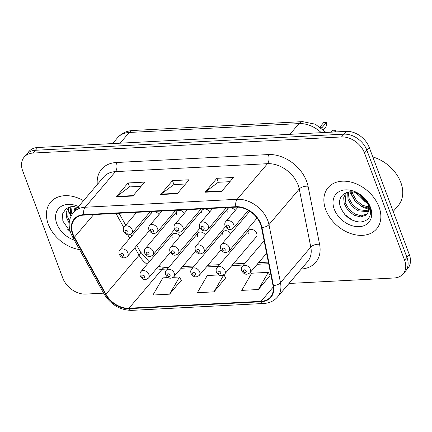 <?xml version="1.0" encoding="UTF-8"?>
<svg xmlns="http://www.w3.org/2000/svg" width="432" height="432" viewBox="0 0 432 432"><rect width="100%" height="100%" fill="white"/><g stroke="black" fill="none" stroke-linecap="round" stroke-linejoin="round"><path stroke-width="0.65" d="M248.751 230.375L217.091 267.581A4.973 3.607 40.4 0 1 221.297 266.917A4.973 3.607 40.4 0 1 225.04 270.589A4.973 3.607 40.4 0 1 224.667 274.034L256.333 236.828A4.973 3.607 -139.6 0 0 256.705 233.383A4.973 3.607 -139.6 0 0 252.963 229.711A4.973 3.607 -139.6 0 0 248.751 230.375A4.973 3.607 -139.6 0 0 248.378 233.82M205.394 234.927A4.973 3.607 -139.6 0 0 198.013 233.026A4.973 3.607 -139.6 0 0 197.64 236.471M230.769 233.599A4.973 3.607 -139.6 0 0 223.382 231.703A4.973 3.607 -139.6 0 0 223.009 235.143M180.025 236.25A4.973 3.607 -139.6 0 0 172.643 234.355A4.973 3.607 -139.6 0 0 172.271 237.794M184.361 213.246A4.973 3.607 -139.6 0 0 176.974 211.351A4.973 3.607 -139.6 0 0 176.602 214.79M209.731 211.923A4.973 3.607 -139.6 0 0 202.343 210.028A4.973 3.607 -139.6 0 0 201.971 213.467M235.1 210.6A4.973 3.607 -139.6 0 0 227.718 208.699A4.973 3.607 -139.6 0 0 227.34 212.144M158.987 214.574A4.973 3.607 -139.6 0 0 151.605 212.679A4.973 3.607 -139.6 0 0 151.232 216.119M48.271 224.154A31.838 23.096 -139.6 0 0 79.547 249.577A31.838 23.096 -139.6 0 1 48.271 224.154A31.838 23.096 -139.6 0 1 50.657 202.127A31.838 23.096 -139.6 0 0 48.271 224.154M325.723 209.66A31.838 23.096 -139.6 0 0 349.661 233.172A31.838 23.096 -139.6 0 0 376.607 228.906A31.838 23.096 -139.6 0 0 378.999 206.879A31.838 23.096 -139.6 0 0 355.061 183.368A31.838 23.096 -139.6 0 0 328.115 187.634A31.838 23.096 -139.6 0 0 325.723 209.66A31.838 23.096 -139.6 0 0 349.661 233.172A31.838 23.096 -139.6 0 0 376.607 228.906A31.838 23.096 -139.6 0 0 378.999 206.879A31.838 23.096 -139.6 0 0 355.061 183.368A31.838 23.096 -139.6 0 0 328.115 187.634A31.838 23.096 -139.6 0 0 325.723 209.66M72.992 234.068A21.227 15.395 40.4 0 1 74.585 219.38A21.227 15.395 40.4 0 1 84.002 215.087L236.045 207.144A21.227 15.395 40.4 0 1 261.457 227.416L272.986 285.482A21.227 15.395 40.4 0 1 270.491 297.016A21.227 15.395 40.4 0 1 261.079 301.309L128.995 308.21A21.227 15.395 40.4 0 1 105.926 294.208L74.434 237.19A21.227 15.395 40.4 0 1 72.992 234.068M72.549 234.09A21.757 15.784 -139.6 0 0 74.029 237.287L105.521 294.305A21.757 15.784 -139.6 0 0 129.163 308.664L261.247 301.763A21.757 15.784 -139.6 0 0 273.456 285.536L261.922 227.475A21.757 15.784 -139.6 0 0 235.877 206.69L83.83 214.634A21.757 15.784 -139.6 0 0 72.549 234.09M288.986 283.473L394.265 277.976A19.899 14.434 -139.6 0 0 403.088 273.947L407.824 268.385A19.899 14.434 -139.6 0 0 409.32 254.615L369.241 147.431L366.876 150.212A19.899 14.434 -139.6 0 0 343.899 134.158L35.37 150.277A19.899 14.434 -139.6 0 0 26.541 154.305A19.899 14.434 -139.6 0 1 35.37 150.277L343.899 134.158A19.899 14.434 -139.6 0 1 366.876 150.212L406.949 257.396L366.876 150.212L364.511 152.998A19.899 14.434 -139.6 0 0 341.534 136.944L32.999 153.058A19.899 14.434 -139.6 0 0 24.176 157.086A19.899 14.434 -139.6 0 0 22.68 170.851L62.759 278.035A19.899 14.434 -139.6 0 0 85.73 294.089L103.615 293.155M405.459 271.166A19.899 14.434 -139.6 0 0 406.949 257.396A19.899 14.434 -139.6 0 1 405.459 271.166M221.675 191.365L233.512 177.455L216.864 178.324L205.027 192.235L221.675 191.365M229.921 181.678L218.263 182.288L205.465 191.819A5.308 2.9 87 0 0 205.027 192.235M218.344 182.282L216.864 178.324M132.889 196.004L144.725 182.093L128.083 182.963L116.24 196.873L132.889 196.004M141.134 186.316L129.476 186.921L116.678 196.457A5.308 2.9 87 0 0 116.24 196.873M129.557 186.921L128.083 182.963M177.282 193.682L189.119 179.777L172.471 180.646L160.634 194.551L177.282 193.682M185.528 183.994L173.869 184.604L161.071 194.141A5.308 2.9 87 0 0 160.634 194.551M173.95 184.599L172.471 180.646M83.527 200.686A31.838 23.096 -139.6 0 0 50.657 202.127A31.838 23.096 -139.6 0 1 83.527 200.686M403.088 273.947A19.899 14.434 -139.6 0 0 404.584 260.177L364.511 152.998M168.205 277.576L162.88 277.857L152.944 295.029L169.592 294.16L181.24 280.26M258.379 289.521L268.315 272.349L251.667 273.218L241.731 290.39L258.379 289.521L270.027 275.627M218.948 274.925L207.274 275.535L197.338 292.712L213.986 291.843L225.634 277.943M223.938 274.703L225.704 278.073M213.986 291.843L223.868 274.752M169.592 294.16L179.528 276.988L173.254 277.312M179.528 276.988L181.31 280.39M268.315 272.349L270.097 275.751M369.241 147.431A19.899 14.434 -139.6 0 0 346.27 131.377L37.735 147.496A19.899 14.434 -139.6 0 0 28.912 151.524L24.176 157.086M323.487 129.773L325.307 127.629A9.952 7.22 40.4 0 0 326.516 122.45L321.57 128.115M326.516 122.45L323.654 122.596L319.977 126.922M313.205 123.341A6.631 4.811 40.4 0 1 313.07 123.152L312.736 123.169M74.844 210.892L73.672 206.345M75.784 209.79L74.774 206.431M71.269 215.73L70.535 213.813L70.232 206.631M72.085 214.348L71.474 212.711L70.961 206.496M69.196 223.15L66.776 218.23L66.226 212.247L68.499 207.155M69.466 220.995L67.716 217.123L68.656 207.095M78.505 206.588A21.627 15.687 -139.6 0 0 60.064 207.176A21.627 15.687 -139.6 0 0 56.808 223.711A21.627 15.687 -139.6 0 0 74.315 240.111M80.384 208.073L72.646 206.339L66.134 208.472L62.586 213.867L62.84 221.038L70.335 231.86M70.286 231.709L67.3 228.955M71.005 216.248L68.834 211.529L68.056 208.181M68.002 207.781L67.964 207.382M393.185 211.469L398.331 205.427A33.167 24.057 -139.6 0 0 400.82 182.477A33.167 24.057 -139.6 0 0 372.811 156.973M367.303 202.813L365.283 201.938L356.53 193.018M366.169 200.81L358.663 193.99M368.723 208.094L361.525 206.356L355.504 201.56L351.751 194.902L351.13 191.851M368.609 206.987L362.464 205.249L356.443 200.453L352.69 193.801L352.231 191.938M368.285 211.718L357.766 210.773L351.745 205.978L347.992 199.319L347.69 192.137M368.507 210.908L358.706 209.666L352.685 204.871L348.932 198.212L348.419 192.002M367.999 212.485A14.996 10.876 -139.6 0 0 367.864 204.136A14.996 10.876 -139.6 0 0 359.937 194.729C348.872 187.277 336.28 195.156 340.297 206.545C344.131 216.076 350.725 221.238 360.067 222.043C368.631 221.135 371.936 216.216 369.976 207.284L369.646 206.329C368.037 202.149 365.294 198.547 361.417 195.523C365.089 198.423 367.524 201.652 368.739 205.211C369.695 208.246 369.446 210.67 367.999 212.485L365.926 215.266L360.607 216.934L354.008 215.185L347.987 210.389L344.234 203.737L343.683 197.753L345.956 192.661M367.308 213.781L361.546 215.833L354.947 214.083L348.926 209.288L345.173 202.63L346.113 192.602M334.265 209.212A21.627 15.687 -139.6 0 0 359.24 226.665A21.627 15.687 -139.6 0 0 370.456 207.322A21.627 15.687 -139.6 0 0 345.481 189.875A21.627 15.687 -139.6 0 0 334.265 209.212M356.368 221.6L352.183 220.023L344.758 214.461M368.728 209.245L362.988 207.328L355.039 201.188L349.817 191.857M367.513 203.272L355.903 192.785M330.739 132.187L332.343 130.302L335.205 130.151A9.952 7.22 40.4 0 1 335.308 131.949M335.205 130.151L333.601 132.041M97.292 184.513A33.167 24.057 40.4 0 1 116.305 162.513L268.353 154.57A6.631 3.623 -93 0 1 267.505 163.685L115.457 171.628A26.53 19.246 -139.6 0 0 103.685 176.996L73.386 212.603A26.53 19.246 40.4 0 1 85.153 207.236A6.631 3.623 87 0 0 83.83 214.634M268.353 154.57A33.167 24.057 40.4 0 1 306.644 181.327A33.167 24.057 40.4 0 1 308.054 186.246L319.588 244.307A33.167 24.057 40.4 0 1 301.282 269.028M298.134 185.09A26.53 19.246 -139.6 0 0 267.505 163.685L237.2 199.292A26.53 19.246 40.4 0 1 268.963 224.635L280.492 282.695A26.53 19.246 40.4 0 1 277.376 297.119L307.681 261.511A26.53 19.246 -139.6 0 0 310.797 247.088L299.263 189.027A26.53 19.246 -139.6 0 0 298.134 185.09M73.386 212.603C68.85 218.333 67.964 225.126 70.729 232.994L72.49 236.801A6.631 2.106 -28.9 0 0 74.029 237.287M72.49 236.801L103.982 293.825C110.716 304.684 119.977 310.198 131.76 310.37A6.631 3.623 -93 0 1 129.163 308.664M261.247 301.763A6.631 3.623 87 0 0 263.844 303.469C269.455 303.124 273.964 301.007 277.376 297.119M273.456 285.536A6.631 3.364 -11.2 0 0 280.492 282.695L310.797 247.088A6.631 3.364 168.8 0 1 319.588 244.307M103.982 293.825A6.631 2.106 -28.9 0 0 105.521 294.305M261.922 227.475A6.631 3.364 -11.2 0 0 268.963 224.635L299.263 189.027A6.631 3.364 168.8 0 1 308.054 186.246M235.877 206.69A6.631 3.623 -93 0 1 237.2 199.292L85.153 207.236L115.457 171.628A6.631 3.623 -93 0 0 116.305 162.513M341.534 136.944L346.27 131.377M32.999 153.058L37.735 147.496M404.584 260.177L409.32 254.615M261.079 301.309L273.229 287.037M74.434 237.19L93.674 214.58M105.926 294.208L139.072 255.263A21.227 15.395 -139.6 0 0 147.145 264.308M115.96 213.419L123.784 227.588M127.753 234.77L129.74 238.367M134.881 247.676L139.072 255.263A11.939 3.796 151.1 0 0 140.346 251.764L149.267 261.819M156.47 268.704A21.227 15.395 -139.6 0 0 162.135 269.266L167.405 268.99M128.995 308.21L162.135 269.266A11.939 6.518 -93 0 1 165.31 267.5L168.831 267.311M181.078 268.277L192.775 267.667M206.447 266.949L218.149 266.339M231.822 265.626L243.518 265.016M257.191 264.303L268.661 263.704M177.633 193.271L161.071 194.141M133.24 195.593L116.678 196.457M222.026 190.955L205.465 191.819M321.278 132.683A26.53 19.246 -139.6 0 0 299.047 123.595L129.244 132.467A26.53 19.246 -139.6 0 0 117.477 137.835C121.489 133.315 126.587 130.869 132.77 130.502L302.573 121.63A13.268 7.247 -93 0 0 299.047 123.595L289.921 134.32M120.118 143.192L129.244 132.467A13.268 7.247 -93 0 1 132.77 130.502M132.224 229.889A4.973 3.607 40.4 0 1 131.852 233.329C128.806 235.883 126.047 235.219 123.568 231.336C123.055 229.37 123.293 227.885 124.27 226.881A4.973 3.607 40.4 0 1 128.482 226.211A4.973 3.607 40.4 0 1 132.224 229.889M125.194 231.914A1.658 1.204 -139.6 0 0 127.111 233.253A1.658 1.204 -139.6 0 0 127.969 231.768A1.658 1.204 -139.6 0 0 126.052 230.434A1.658 1.204 -139.6 0 0 125.194 231.914M151.605 212.679L119.939 249.88A4.973 3.607 40.4 0 1 124.151 249.215A4.973 3.607 40.4 0 1 127.888 252.887A4.973 3.607 40.4 0 1 127.516 256.333L149.283 230.753M123.633 254.772A1.658 1.204 -139.6 0 0 121.721 253.433A1.658 1.204 -139.6 0 0 120.863 254.918A1.658 1.204 -139.6 0 0 122.774 256.257A1.658 1.204 -139.6 0 0 123.633 254.772M172.643 234.355L140.978 271.561A4.973 3.607 40.4 0 1 145.19 270.891A4.973 3.607 40.4 0 1 148.927 274.568A4.973 3.607 40.4 0 1 148.554 278.008L170.321 252.428M144.671 276.448A1.658 1.204 -139.6 0 0 142.76 275.114A1.658 1.204 -139.6 0 0 141.901 276.593A1.658 1.204 -139.6 0 0 143.813 277.933A1.658 1.204 -139.6 0 0 144.671 276.448M157.594 228.56A4.973 3.607 40.4 0 1 157.221 232.006C154.181 234.554 151.416 233.89 148.937 230.013C148.424 228.047 148.662 226.562 149.645 225.553A4.973 3.607 40.4 0 1 153.851 224.888A4.973 3.607 40.4 0 1 157.594 228.56M150.563 230.591A1.658 1.204 -139.6 0 0 152.48 231.93A1.658 1.204 -139.6 0 0 153.338 230.445A1.658 1.204 -139.6 0 0 151.427 229.106A1.658 1.204 -139.6 0 0 150.563 230.591M182.963 227.237A4.973 3.607 40.4 0 1 182.59 230.677C179.55 233.231 176.791 232.567 174.307 228.69C173.799 226.719 174.031 225.234 175.014 224.23A4.973 3.607 40.4 0 1 179.226 223.565A4.973 3.607 40.4 0 1 182.963 227.237M175.937 229.262A1.658 1.204 -139.6 0 0 177.849 230.602A1.658 1.204 -139.6 0 0 178.708 229.122A1.658 1.204 -139.6 0 0 176.796 227.783A1.658 1.204 -139.6 0 0 175.937 229.262M208.337 225.909A4.973 3.607 40.4 0 1 207.959 229.354C204.919 231.903 202.16 231.244 199.681 227.362C199.168 225.396 199.4 223.911 200.383 222.907A4.973 3.607 40.4 0 1 204.595 222.237A4.973 3.607 40.4 0 1 208.337 225.909M201.307 227.939A1.658 1.204 -139.6 0 0 203.218 229.279A1.658 1.204 -139.6 0 0 204.082 227.794A1.658 1.204 -139.6 0 0 202.165 226.454A1.658 1.204 -139.6 0 0 201.307 227.939M233.707 224.586A4.973 3.607 40.4 0 1 233.334 228.026C230.288 230.58 227.529 229.916 225.05 226.039C224.537 224.073 224.775 222.583 225.752 221.578A4.973 3.607 40.4 0 1 229.964 220.914A4.973 3.607 40.4 0 1 233.707 224.586M226.676 226.616A1.658 1.204 -139.6 0 0 228.593 227.95A1.658 1.204 -139.6 0 0 229.451 226.471A1.658 1.204 -139.6 0 0 227.534 225.131A1.658 1.204 -139.6 0 0 226.676 226.616M322.461 127.219L320.533 127.321M176.974 211.351L145.309 248.557A4.973 3.607 40.4 0 1 149.521 247.892A4.973 3.607 40.4 0 1 153.263 251.564A4.973 3.607 40.4 0 1 152.885 255.004L174.658 229.43M149.008 253.449A1.658 1.204 -139.6 0 0 147.091 252.11A1.658 1.204 -139.6 0 0 146.232 253.595A1.658 1.204 -139.6 0 0 148.149 254.929A1.658 1.204 -139.6 0 0 149.008 253.449M202.343 210.028L170.683 247.234A4.973 3.607 40.4 0 1 174.89 246.564A4.973 3.607 40.4 0 1 178.632 250.236A4.973 3.607 40.4 0 1 178.259 253.681L200.027 228.101M174.377 252.121A1.658 1.204 -139.6 0 0 172.46 250.781A1.658 1.204 -139.6 0 0 171.601 252.266A1.658 1.204 -139.6 0 0 173.518 253.606A1.658 1.204 -139.6 0 0 174.377 252.121M227.718 208.699L196.052 245.905A4.973 3.607 40.4 0 1 200.264 245.241A4.973 3.607 40.4 0 1 204.001 248.913A4.973 3.607 40.4 0 1 203.629 252.353L225.396 226.778M199.746 250.798A1.658 1.204 -139.6 0 0 197.834 249.458A1.658 1.204 -139.6 0 0 196.97 250.943A1.658 1.204 -139.6 0 0 198.887 252.277A1.658 1.204 -139.6 0 0 199.746 250.798M198.013 233.026L166.347 270.232A4.973 3.607 40.4 0 1 170.559 269.568A4.973 3.607 40.4 0 1 174.296 273.24A4.973 3.607 40.4 0 1 173.923 276.68L195.691 251.105M170.046 275.125A1.658 1.204 -139.6 0 0 168.129 273.785A1.658 1.204 -139.6 0 0 167.27 275.27A1.658 1.204 -139.6 0 0 169.182 276.604A1.658 1.204 -139.6 0 0 170.046 275.125M223.382 231.703L191.716 268.909A4.973 3.607 40.4 0 1 195.928 268.24A4.973 3.607 40.4 0 1 199.67 271.917A4.973 3.607 40.4 0 1 199.298 275.357L221.065 249.777M195.415 273.796A1.658 1.204 -139.6 0 0 193.498 272.462A1.658 1.204 -139.6 0 0 192.64 273.942A1.658 1.204 -139.6 0 0 194.557 275.281A1.658 1.204 -139.6 0 0 195.415 273.796M220.784 272.473A1.658 1.204 -139.6 0 0 218.873 271.134A1.658 1.204 -139.6 0 0 218.009 272.619A1.658 1.204 -139.6 0 0 219.926 273.958A1.658 1.204 -139.6 0 0 220.784 272.473M264.114 240.813L242.46 266.258A4.973 3.607 40.4 0 1 246.672 265.594A4.973 3.607 40.4 0 1 250.409 269.266A4.973 3.607 40.4 0 1 250.036 272.705L266.587 253.26M246.154 271.15A1.658 1.204 -139.6 0 0 244.242 269.811A1.658 1.204 -139.6 0 0 243.383 271.291A1.658 1.204 -139.6 0 0 245.295 272.63A1.658 1.204 -139.6 0 0 246.154 271.15M249.793 211.243L221.422 244.582A4.973 3.607 40.4 0 1 225.634 243.913A4.973 3.607 40.4 0 1 229.37 247.59A4.973 3.607 40.4 0 1 228.998 251.03L257.083 218.03M225.121 249.469A1.658 1.204 -139.6 0 0 223.204 248.135A1.658 1.204 -139.6 0 0 222.345 249.615A1.658 1.204 -139.6 0 0 224.257 250.954A1.658 1.204 -139.6 0 0 225.121 249.469M131.76 310.37L263.844 303.469M158.333 266.517L165.31 267.5M182.509 266.598L194.206 265.988M207.878 265.275L219.575 264.665M233.248 263.947L244.944 263.336M258.617 262.624L268.348 262.116M119.075 213.257L125.685 225.223M130.685 234.279L131.684 236.083M136.825 245.392L140.346 251.764M117.477 137.835L112.585 143.586M326.003 132.435L315.376 124.254L302.573 121.63M150.325 211.621L131.852 233.329M136.652 212.339L124.27 226.881M119.939 249.88C118.957 250.889 118.724 252.374 119.232 254.34C121.446 258.223 124.205 258.887 127.516 256.333M140.978 271.561C139.995 272.565 139.763 274.05 140.27 276.016C142.479 279.898 145.244 280.562 148.554 278.008M175.694 210.298L157.221 232.006M162.022 211.01L149.645 225.553M201.064 208.969L182.59 230.677M187.391 209.687L175.014 224.23M226.433 207.646L207.959 229.354M212.76 208.359L200.383 222.907M248.357 210.373L233.334 228.026M238.032 207.149L225.752 221.578M145.309 248.557C144.331 249.561 144.094 251.051 144.607 253.017C146.815 256.894 149.575 257.558 152.885 255.004M170.683 247.234C169.7 248.238 169.463 249.723 169.976 251.689C172.184 255.571 174.944 256.235 178.259 253.681M196.052 245.905C195.07 246.915 194.837 248.4 195.345 250.366C197.554 254.243 200.318 254.907 203.629 252.353M166.347 270.232C165.364 271.242 165.132 272.727 165.645 274.693C167.854 278.57 170.613 279.234 173.923 276.68M191.716 268.909C190.739 269.914 190.501 271.399 191.014 273.364C193.223 277.247 195.982 277.911 199.298 275.357M217.091 267.581C216.108 268.591 215.87 270.076 216.383 272.041C218.592 275.924 221.357 276.583 224.667 274.034M242.46 266.258C241.477 267.262 241.245 268.753 241.753 270.718C243.967 274.595 246.726 275.26 250.036 272.705M221.422 244.582C220.439 245.587 220.207 247.072 220.714 249.037C222.928 252.92 225.688 253.584 228.998 251.03"/></g></svg>
